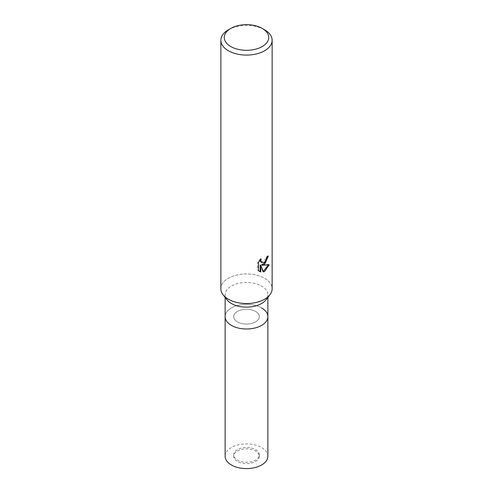<?xml version="1.0" encoding="UTF-8"?>
<svg xmlns="http://www.w3.org/2000/svg" width="493" height="493" viewBox="0 0 493 493"><rect width="100%" height="100%" fill="white"/><g stroke="black" fill="none" stroke-linecap="round" stroke-linejoin="round"><path stroke-width="0.37" stroke-dasharray="2.46 1.85" d="M255.565 311.428A12.824 7.401 180 0 1 259.324 316.66A12.824 7.401 180 0 1 251.405 323.5A12.824 7.401 180 0 1 237.435 321.892A12.824 7.401 180 0 1 233.676 316.66A12.824 7.401 180 0 1 241.595 309.82A12.824 7.401 180 0 1 255.565 311.428M255.565 449.616A12.824 7.401 180 0 1 259.324 454.854A12.824 7.401 180 0 1 251.405 461.695A12.824 7.401 180 0 1 237.435 460.086A12.824 7.401 180 0 1 233.676 454.854A12.824 7.401 180 0 1 241.595 448.014A12.824 7.401 180 0 1 255.565 449.616M261.61 307.934A21.372 12.337 180 0 1 267.872 316.66A21.372 12.337 180 0 0 254.678 305.259A21.372 12.337 180 0 0 231.39 307.934A21.372 12.337 180 0 0 225.128 316.66A21.372 12.337 180 0 1 238.322 305.259A21.372 12.337 180 0 1 261.61 307.934A21.372 12.337 180 0 0 234.385 306.498A21.372 12.337 180 0 0 226.99 321.695L226.99 321.695M226.99 299.824A21.372 12.337 180 0 1 225.128 294.783A21.372 12.337 180 0 1 238.322 283.389A21.372 12.337 180 0 1 261.61 286.063A21.372 12.337 180 0 1 267.872 294.783A21.372 12.337 180 0 1 266.01 299.824M228.37 299.208A25.642 14.802 180 0 1 223.089 294.783A25.642 14.802 180 0 1 231.956 276.548A25.642 14.802 180 0 1 264.63 278.274A25.642 14.802 180 0 1 269.911 294.783L269.85 294.863M220.858 288.744A25.642 14.808 180 0 1 228.37 278.274A25.642 14.808 180 0 1 256.311 275.063A25.642 14.808 180 0 1 272.142 288.744M267.65 256.711L267.699 255.762A24.792 14.309 180 0 1 266.146 257.069L265.881 258.782L261.142 262.276M266.146 257.069L266.756 257.42M258.424 262.368L257.79 262.005L257.79 270.263L258.424 270.626M260.156 260.045L260.507 258.671L261.124 259.028M260.507 258.671L257.796 262.005M267.699 255.762L268.315 256.12M268.395 264.975L268.568 264.421L261.567 264.883M257.796 270.263L259.226 271.31M260.15 264.951L262.818 271.594L263.237 271.452M262.818 271.594L263.428 271.945M268.568 264.421L269.203 264.79M228.37 29.802A25.642 14.808 180 0 1 264.636 29.802M237.435 451.015A12.824 7.401 180 0 1 251.405 449.413A12.824 7.401 180 0 1 259.324 456.247A12.824 7.401 180 0 1 255.565 461.485A12.824 7.401 180 0 1 241.595 463.087A12.824 7.401 180 0 1 233.676 456.247A12.824 7.401 180 0 1 237.435 451.015M237.435 311.428A12.824 7.401 180 0 1 251.405 309.82A12.824 7.401 180 0 1 259.324 316.66A12.824 7.401 180 0 1 255.565 321.892A12.824 7.401 180 0 1 241.595 323.5A12.824 7.401 180 0 1 233.676 316.66A12.824 7.401 180 0 1 237.435 311.428M225.128 456.247A21.372 12.337 180 0 1 231.39 447.527A21.372 12.337 180 0 1 254.678 444.852A21.372 12.337 180 0 1 267.872 456.247M259.324 454.854L259.324 456.247M267.872 297.421L267.872 294.783M259.534 271.501L258.905 271.138M225.128 297.421L225.128 294.783M233.676 454.854L233.676 456.247"/><path stroke-width="0.74" d="M267.872 297.421L267.872 316.66A21.372 12.337 180 0 1 261.61 325.386A21.372 12.337 180 0 1 238.322 328.061A21.372 12.337 180 0 1 225.128 316.66L225.128 456.247A21.372 12.337 180 0 0 238.322 467.647A21.372 12.337 180 0 0 261.61 464.973A21.372 12.337 180 0 0 267.872 456.247L267.872 316.66A21.372 12.337 180 0 1 266.01 321.695A21.372 12.337 180 0 1 231.39 325.386A21.372 12.337 180 0 1 226.99 321.695A21.372 12.337 180 0 1 225.128 316.66L225.128 297.421M261.61 307.934A21.372 12.337 180 0 1 266.01 321.695A21.372 12.337 180 0 1 231.39 325.386A21.372 12.337 180 0 1 226.99 321.695M269.85 294.863L266.01 299.824A21.372 12.337 180 0 1 231.39 303.509A21.372 12.337 180 0 1 226.99 299.824L223.15 294.863M269.911 294.783A25.642 14.802 180 0 1 228.37 299.208M264.63 264.316L262.177 265.24L269.203 264.79L264.63 271.44L263.428 271.945L260.766 265.308L260.766 272.007L258.424 270.626L258.424 262.368L261.124 259.028L260.76 260.668L261.752 262.627L264.63 262.097L266.485 259.133L266.756 257.42A25.642 14.808 0 0 0 268.315 256.12L264.63 264.316M262.214 28.409L264.636 29.802A25.642 14.808 180 0 1 272.142 40.272A25.642 14.808 180 0 1 264.63 50.742A25.642 14.808 180 0 1 236.689 53.953A25.642 14.808 180 0 1 220.858 40.272A25.642 14.808 180 0 1 228.364 29.802A25.642 14.808 180 0 1 228.37 29.802L230.786 28.409A22.222 12.83 180 0 1 262.214 28.409A22.222 12.83 180 0 1 262.214 46.552A22.222 12.83 180 0 1 230.786 46.558A22.222 12.83 180 0 1 230.786 28.409L228.364 29.802M272.142 40.272L272.142 288.744A25.642 14.808 180 0 1 264.63 299.214A25.642 14.808 180 0 1 236.689 302.419A25.642 14.808 180 0 1 220.858 288.744L220.858 40.272M267.65 256.711L265.727 262.184L261.567 264.883L262.177 265.24M261.752 262.627L260.409 261.487L260.156 260.045M259.226 271.31L260.15 271.643L260.15 264.951L260.766 265.308M263.237 271.452L268.395 264.975M260.15 271.649L260.766 272.007"/></g></svg>
